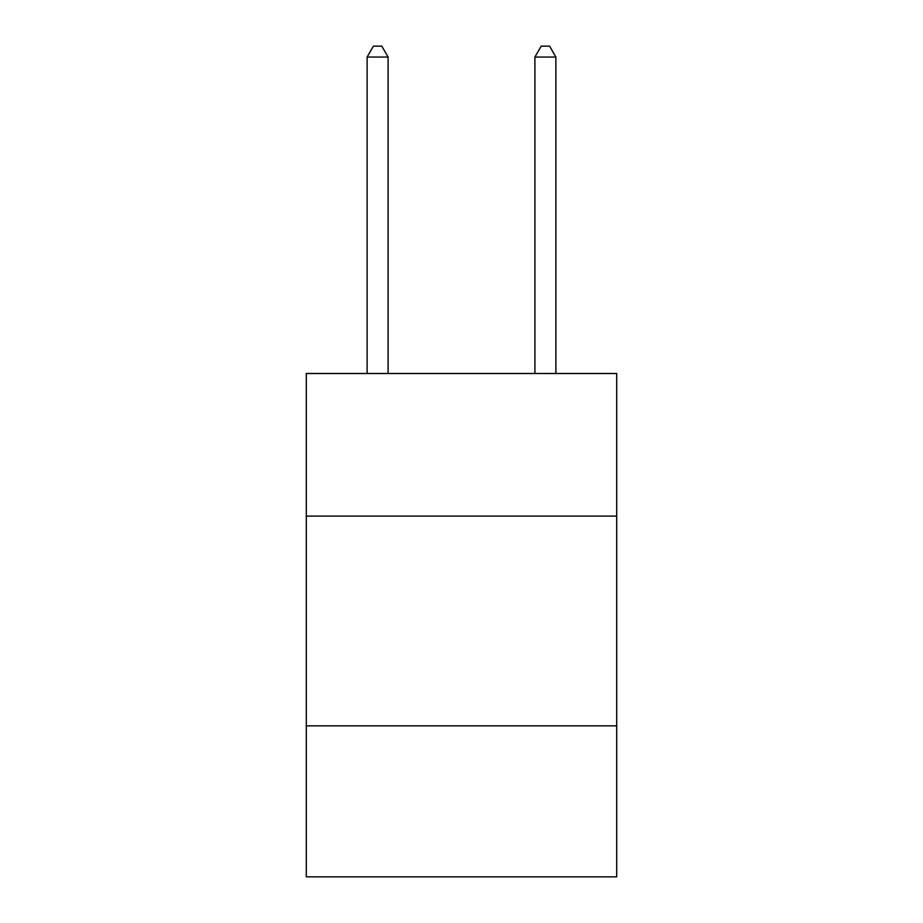 <?xml version="1.0" encoding="UTF-8"?>
<svg xmlns="http://www.w3.org/2000/svg" width="923" height="923" viewBox="0 0 923 923"><rect width="100%" height="100%" fill="white"/><g stroke="black" fill="none" stroke-linecap="round" stroke-linejoin="round"><path stroke-width="1.38" d="M616.702 516.119L616.702 373.492L306.298 373.492L306.298 516.119L616.702 516.119L616.702 876.85L306.298 876.85L306.298 516.119M616.702 725.847L306.298 725.847M388.098 373.492L388.098 57.053L367.123 57.053L367.123 373.492M367.123 57.053L373.411 46.15L381.799 46.15L388.098 57.053M555.877 373.492L555.877 57.053L534.902 57.053L534.902 373.492M534.902 57.053L541.201 46.15L549.589 46.15L555.877 57.053"/></g></svg>
